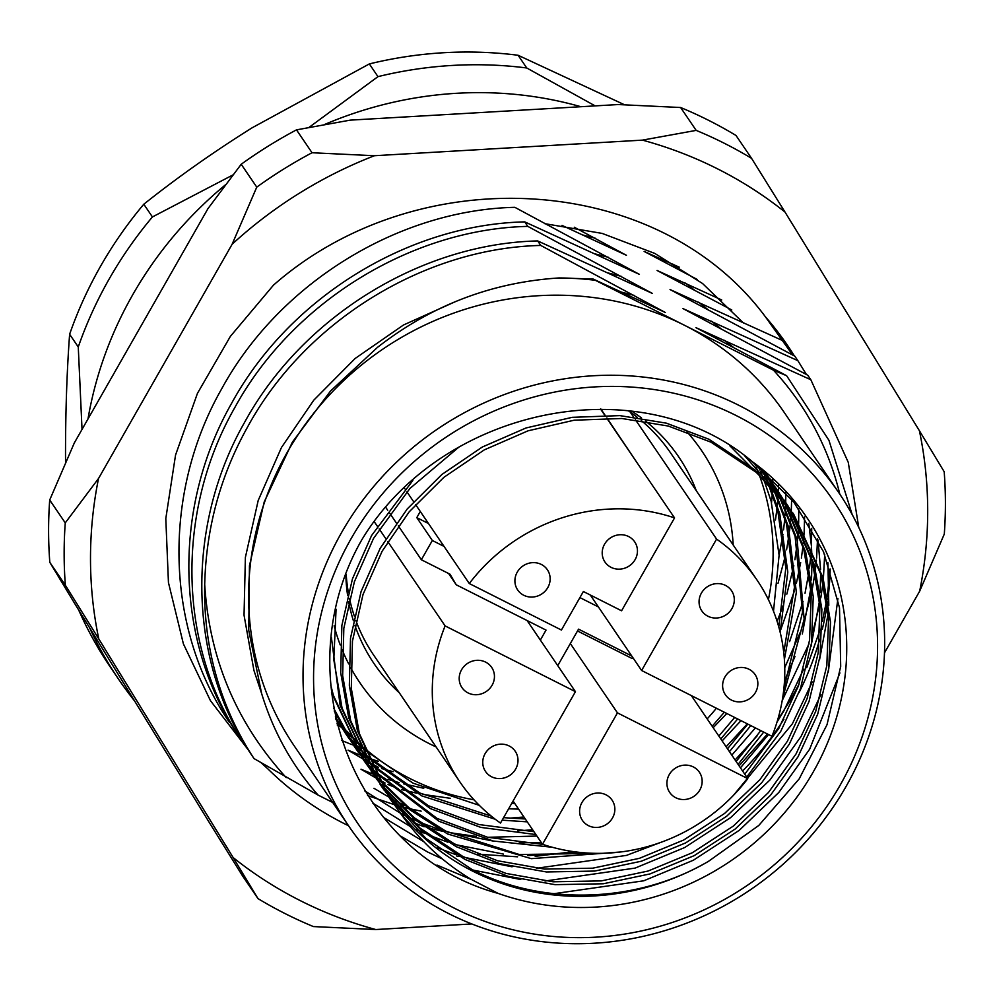 <?xml version="1.0" encoding="UTF-8"?>
<svg xmlns="http://www.w3.org/2000/svg" width="994" height="994" viewBox="0 0 994 994"><rect width="100%" height="100%" fill="white"/><g stroke="black" fill="none" stroke-linecap="round" stroke-linejoin="round"><path stroke-width="1.49" d="M345.862 575.526A184.101 172.981 145.8 0 0 347.602 595.331M348.67 601.755A184.101 172.981 145.8 0 0 353.367 620.629M354.945 625.437A184.101 172.981 145.8 0 0 399.265 692.743M436.13 746.954A206.553 194.078 -34.2 0 1 429.719 743.872A206.553 194.078 -34.2 0 1 350.633 667.57M348.695 663.905A206.553 194.078 -34.2 0 1 342.122 649.703M340.234 644.944A206.553 194.078 -34.2 0 1 334.133 625.798M454.979 908.504A287.378 270.02 145.8 0 0 840.029 785.384A287.378 270.02 145.8 0 0 736.156 415.542A287.378 270.02 145.8 0 0 351.106 538.673A287.378 270.02 145.8 0 0 454.979 908.504M738.828 405.303A296.349 278.457 -34.2 0 1 838.924 492.862A296.349 278.457 -34.2 0 1 804.208 843.508A296.349 278.457 -34.2 0 1 448.866 913.672A296.349 278.457 -34.2 0 1 348.77 826.101A296.349 278.457 -34.2 0 1 383.473 475.455A296.349 278.457 -34.2 0 1 738.828 405.303M839.818 494.192A314.315 295.33 145.8 0 0 773.481 370.19L684.394 325.237A296.349 278.457 -34.2 0 1 784.49 412.808L838.924 492.862M830.164 569.065A296.349 278.457 -34.2 0 1 827.853 599.332M827.12 604.551A296.349 278.457 -34.2 0 1 822.299 629.227M819.69 639.291A296.349 278.457 -34.2 0 1 799.002 692.669M783.881 719.283A296.349 278.457 -34.2 0 1 742.58 770.971M761.864 470.237A296.349 278.457 -34.2 0 1 761.814 472.088M761.789 472.896A296.349 278.457 -34.2 0 1 761.727 474.349M363.158 748.606A296.349 278.457 -34.2 0 1 360.163 747.587M359.331 747.302A296.349 278.457 -34.2 0 1 358.051 746.854M356.225 746.196A296.349 278.457 -34.2 0 1 354.535 745.575L358.312 750.159M354.112 745.413A296.349 278.457 -34.2 0 1 353.491 745.189A296.349 278.457 -34.2 0 1 341.638 740.418M341.128 725.396A296.349 278.457 -34.2 0 1 340.122 725.024M339.687 724.862A296.349 278.457 -34.2 0 1 336.978 723.831M399.166 811.328C418.027 839.023 441.957 861.649 470.957 879.243L498.131 893.407A255.943 240.486 -34.2 0 0 811.452 775.059A255.943 240.486 -34.2 0 0 752.408 461.738L793.858 502.094L823.529 551.782L839.508 607.744L840.7 666.44L827.02 724.688L799.201 778.874L758.795 825.455L708.424 861.376A246.959 232.049 145.8 0 1 473.02 871.303A246.959 232.049 145.8 0 1 399.166 811.328L389.511 798.194L359.343 733.547L351.292 688.333L352.46 641.055L363.046 594.437L382.168 551.136L409.205 511.811L443.858 477.344L484.289 449.884L528.05 430.812L574.184 420.201L621.859 418.499L668.303 426.041L710.909 442.144L756.707 472.635L793.659 514.134L822.995 577.551L830.512 621.995L828.797 668.453L817.664 714.251L798.008 756.794L770.449 795.337L735.249 828.984L694.247 855.623L649.964 873.937L603.308 883.765L555.087 884.66L508.083 876.298L464.943 859.425L421.419 830.499L385.299 791.758M793.659 514.134L754.744 469.752L708.958 439.261L666.34 423.158L619.896 415.616L572.233 417.331L526.099 427.942L482.338 447.014L441.895 474.473L407.254 508.94L380.205 548.253L361.083 591.567L350.509 638.173L349.341 685.45L357.393 730.665L389.511 798.194M388.542 796.753L425.842 838.389L471.628 869.253C542.326 906.416 637.353 903.235 708.424 861.376M412.833 480.512L371.57 535.542L352.448 578.856L341.861 625.474L340.706 672.739L348.745 717.966L380.876 785.484L350.708 720.836L342.657 675.622L343.825 628.345L354.398 581.726L373.52 538.425L409.938 488.452L458.222 447.673M379.907 784.042L383.349 788.888M384.38 790.292L420.127 828.176L462.993 856.555L506.12 873.428L553.124 881.79L601.345 880.895L648.013 871.055L692.296 852.753L733.286 826.113L768.486 792.466L796.057 753.912L815.701 711.381L826.834 665.582L828.561 619.125L821.032 574.681L792.678 512.705M384.28 790.354L380.876 785.484M331.424 637.614L340.11 705.255L372.228 772.773L342.06 708.126L333.798 659.743L336.071 609.21M371.259 771.332L374.713 776.177M375.744 777.581L379.36 782.303M380.441 783.67L414.436 817.9L454.357 843.844L497.485 860.717L544.488 869.079L592.71 868.184L639.378 858.344L683.648 840.042L724.651 813.403L759.851 779.756L787.422 741.213L807.066 698.67L818.199 652.872L819.926 606.415L812.396 561.97L788.192 506.455M789.224 507.859L814.347 564.841L821.876 609.297L820.149 655.754L809.017 701.54L789.373 744.084L761.802 782.626L726.602 816.285L685.611 842.924L641.329 861.226L594.673 871.067L546.439 871.962L499.435 863.6L456.308 846.714L415.716 820.236L381.311 785.185M380.242 783.806L376.664 779.06M375.645 777.643L372.228 772.773M331.487 692.582L363.593 760.062L333.425 695.427L330.778 685.189M362.624 758.621L366.065 763.467M367.097 764.871L370.712 769.604M371.806 770.971L375.583 775.581M376.726 776.91L408.795 807.588L445.71 831.133L519.315 854.517L598.773 853.349M620.355 852.007L531.305 858.654L447.673 834.016L410.075 809.924L377.546 778.451M376.415 777.122L372.675 772.475M371.607 771.108L368.028 766.349M366.997 764.933L363.593 760.062M334.22 710.959L354.957 747.364L333.711 708.2M353.976 745.922L357.43 750.756M358.461 752.16L362.077 756.894M363.158 758.26L366.948 762.87M368.078 764.2L372.042 768.697M373.222 770.002L437.074 818.422L487.632 837.271L542.861 844.391M552.353 847.273L493.186 841.011L439.025 821.305L373.993 771.58M372.825 770.275L368.898 765.753M367.78 764.411L364.028 759.764M362.959 758.397L359.381 753.638M358.362 752.234L354.957 747.351M335.599 717.792L346.31 734.653L335.388 716.836M345.34 733.212L348.795 738.057M349.826 739.449L353.442 744.183M359.443 751.501L363.406 755.999M364.587 757.291L368.712 761.677M369.954 762.932L428.439 805.724L478.859 824.535L533.94 831.68M535.903 834.562L480.823 827.406L430.39 808.594L370.675 764.548M369.445 763.28L365.357 758.869M364.189 757.565L360.263 753.042M359.145 751.7L355.392 747.066M354.324 745.686L350.745 740.928M349.726 739.524L346.31 734.653M336.705 720.501L340.147 725.347M341.178 726.751L344.794 731.472M345.875 732.839L349.664 737.461M350.795 738.79L354.759 743.288M355.939 744.581L360.077 748.967M361.319 750.221L365.63 754.483M366.91 755.713L419.791 793.013L491.198 816.062M495.26 819.255L421.754 795.883L367.581 757.366M366.301 756.123L362.04 751.837M360.81 750.569L356.722 746.159M355.541 744.854L351.627 740.331M350.497 738.989L346.757 734.355M345.676 732.976L342.11 728.217M341.079 726.813L335.935 719.345M474.014 799.822A246.959 232.049 -34.2 0 1 409.95 778.538A246.959 232.049 -34.2 0 1 363.829 747.575M362.487 746.395A246.959 232.049 -34.2 0 1 357.989 742.307M356.697 741.089A246.959 232.049 -34.2 0 1 352.385 736.865M351.155 735.622A246.959 232.049 -34.2 0 1 347.018 731.273M345.837 729.994A246.959 232.049 -34.2 0 1 341.874 725.533M340.743 724.216A246.959 232.049 -34.2 0 1 336.954 719.631M479.319 805.351L413.106 783.185L364.723 750.023M363.394 748.817L358.946 744.655M357.666 743.413L353.392 739.126M352.174 737.859L348.074 733.46M346.906 732.143L342.98 727.62M341.861 726.291L338.109 721.644M337.041 720.265L335.773 718.612M787.26 504.977L784.03 499.994M729.832 445.759L785.011 501.423L744.543 455.699M785.011 501.423L788.292 506.393M744.767 774.202L778.774 728.503L798.418 685.959L809.563 640.161L811.278 593.704L803.761 549.26L783.471 500.38M782.601 498.864L779.544 493.757M778.625 492.278L775.395 487.284M760.248 467.888L776.376 488.725L761.963 469.305M776.376 488.725L779.656 493.683M780.588 495.149L783.682 500.231M784.564 501.734L805.712 552.142L813.241 596.586L811.514 643.043L800.381 688.842L780.737 731.373L746.73 777.084M736.132 761.491L760.795 730.64M783.893 688.407L802.531 612.18L795.113 536.549L778.526 494.453M777.706 492.9L774.835 487.669M773.966 486.153L770.909 481.046M769.99 479.568L766.759 474.573M764.647 471.591L767.741 476.014L764.821 471.74M767.741 476.014L771.009 480.972M771.94 482.438L775.034 487.532M775.916 489.036L778.836 494.242M779.669 495.77L797.076 539.431L804.158 619.113L782.514 698.757M763.69 732.106L738.082 764.374M727.496 748.793L747.823 724.104M783.757 652.66L794.442 587.342L786.478 523.85L773.344 488.675M772.586 487.097L769.89 481.742M769.07 480.189L766.188 474.958M765.318 473.442L763.802 470.858M764.237 471.231L766.399 474.821M767.281 476.325L770.201 481.531M771.021 483.072L773.767 488.389M774.537 489.967L788.428 526.721L796.356 592.349L784.39 659.643M750.781 725.583L729.447 751.663M503.573 817.664L525.304 818.969M718.848 736.082L734.665 717.457M778.774 626.966L785.832 568.009L777.842 511.14L767.927 483.072M767.219 481.444L764.709 475.977M763.939 474.387L761.242 469.031M762.386 470.361L765.119 475.691M765.902 477.269L768.461 482.711M769.182 484.327L779.793 514.01L787.795 572.059L780.141 632.159M737.66 718.973L720.812 738.952M527.255 821.852L502.144 820.162M754.608 463.415A246.959 232.049 -34.2 0 1 755.626 465.801M756.322 467.453A246.959 232.049 -34.2 0 1 758.571 473.144M759.205 474.834A246.959 232.049 -34.2 0 1 768.412 599.668M716.401 708.237A246.959 232.049 -34.2 0 1 707.169 718.898M514.83 803.574A246.959 232.049 -34.2 0 1 511.637 803.525M757.987 466.049L759.814 470M760.534 471.616L762.907 477.195M763.578 478.847L771.158 501.311L779.097 555.199L773.506 611.223M724.328 712.238L712.164 726.254M518.619 809.141L508.642 808.781M593.107 279.028L595.307 280.283A314.315 295.33 145.8 0 0 558.914 277.96L593.107 279.028L665.334 312.501L540.761 245.443L537.692 240.933C420.462 243.629 301.803 317.372 244.512 422.487C185.157 526.559 187.667 661.432 252.153 755.813L254.042 758.596A336.767 316.427 -34.2 0 1 204.702 584.522C206.106 528.199 220.395 475.691 247.581 426.985C304.872 321.87 423.531 248.14 540.761 245.443M226.234 717.693L229.303 722.203C164.818 627.823 162.308 492.937 221.662 388.865C278.954 283.75 397.612 210.02 514.842 207.324L639.415 274.369L524.733 221.873C407.503 224.569 288.844 298.299 231.552 403.415C172.198 507.499 174.708 642.372 239.194 736.753L242.263 741.263C177.777 646.883 175.267 511.997 234.621 407.925C291.913 302.81 410.572 229.08 527.802 226.383L524.733 221.873M697.241 279.463L644.124 251.42L679.287 267.175M360.263 755.142L348.049 750.172L362.773 758.857M369.855 762.696L378.391 767.281M731.77 309.954L657.084 270.48L721.706 299.964M373.21 774.202L361.008 769.232L375.869 777.991M377.882 779.097L385.076 782.986M387.735 784.415L398.209 788.652M852.169 514.532L828.934 440.28L786.614 375.707L695.962 327.66L810.843 379.745L807.774 375.247L683.002 308.6L797.884 360.685L794.815 356.175L670.043 289.54L784.925 341.625M373.968 788.292L388.691 796.989M395.5 800.679L404.309 805.401M413.653 822.535L424.127 826.784M797.884 360.685L806.407 374.489M810.843 379.745L848.267 462.372L858.754 527.416M773.481 370.19L786.614 375.707M574.259 227.228L626.444 255.309L561.983 225.389M527.802 226.383L652.375 293.429L537.692 240.933M243.592 742.009L242.263 741.263M230.633 722.949L229.303 722.203M348.77 826.101L294.336 746.047A296.349 278.457 -34.2 0 1 329.039 395.401A296.349 278.457 -34.2 0 1 684.394 325.237L595.307 280.283M332.679 802.444L318.092 795.088C292.124 765.641 273.288 731.758 261.596 693.414L248.748 630.37L249.457 565.748L264.218 501.92L292.385 442.131L330.567 390.977L377.496 347.366C431.309 305.419 491.781 282.284 558.914 277.96M318.092 795.088L254.042 758.596M286.222 777.606C236.535 723.259 209.361 658.885 204.702 584.522M518.11 55.266L526.745 67.977A404.123 379.72 -34.2 0 0 377.968 76.637L369.333 63.927A404.123 379.72 145.8 0 1 518.11 55.266L624.195 104.618M143.795 204.23L152.43 216.94A404.123 379.72 -34.2 0 0 78.265 346.981L69.617 334.27A404.123 379.72 145.8 0 1 143.795 204.23C177.516 177.379 213.66 151.871 252.24 127.729L369.333 63.927M78.675 609.993A404.123 379.72 145.8 0 0 110.172 666.85L118.82 679.561A404.123 379.72 -34.2 0 1 89.572 627.723M134.675 701.093A404.123 379.72 -34.2 0 1 118.82 679.561M580.881 106.718A381.671 358.623 145.8 0 0 324.466 124.536M595.145 105.886L526.745 67.977M377.968 76.637L308.997 127.418M225.452 184.822A381.671 358.623 145.8 0 0 87.994 418.946M232.969 174.919L152.43 216.94M78.265 346.981L82.03 429.408M65.554 462.682L65.517 455.078C65.517 411.777 66.884 371.507 69.617 334.27M752.408 461.738C639.676 365.966 441.808 407.453 361.978 539.518C285.179 672.64 351.801 853.784 498.131 893.407M687.04 431.918A206.553 194.078 -34.2 0 1 733.187 544.985M839.918 672.926L809.663 749.203L778.774 792.491L739.312 830.288L693.365 860.232L643.714 880.808L553.695 893.73M471.454 879.528L436.95 865.066M837.917 598.512L828.263 672.081M820.907 694.595L801.027 736.504L770.139 779.781L730.677 817.59L684.729 847.522L635.079 868.097L545.047 881.019M520.732 879.504L473.442 870.172M442.467 858.99L427.656 852.02L400.744 836.178M827.915 562.728L828.797 605.383M828.139 613.671L819.628 659.37M812.272 681.884L792.392 723.794L733.423 795.374M660.053 842.639L626.444 855.399L536.412 868.309M512.096 866.793L464.807 857.462M456.519 854.902L437.472 847.832M423.829 841.707L383.473 817.379M818.012 539.978L820.572 569.438M820.646 573.289L820.149 592.673M819.491 600.96L810.98 646.672M803.624 669.186L783.744 711.083L776.997 722.129M768.524 734.541L740.443 767.84M577.439 852.131L527.777 855.61M503.461 854.094L456.171 844.763M447.872 842.191L428.836 835.134M425.097 833.544L416.151 829.468M410.572 826.71L372.539 802.953M808.781 523.428L811.377 545.631M811.502 547.47L811.924 556.727M812.011 560.579L811.514 579.962M810.856 588.262L802.344 633.961M794.989 656.475L784.502 680.778M755.378 727.906L731.808 755.129M541.258 842.44L519.129 842.9M494.813 841.384L447.524 832.053M439.236 829.481L420.201 822.423M416.461 820.833L407.515 816.757M405.738 815.888L401.626 813.837M400.495 813.266L364.574 790.764M696.334 490.787A184.101 172.981 145.8 0 0 645.665 421.17M641.49 417.94A184.101 172.981 145.8 0 0 631.687 411.131M541.308 564.443A17.967 16.873 145.8 0 0 519.775 568.705A17.967 16.873 145.8 0 0 517.675 589.951A17.967 16.873 145.8 0 0 523.739 595.257A17.967 16.873 145.8 0 0 545.271 591.008A17.967 16.873 145.8 0 0 547.383 569.761A17.967 16.873 145.8 0 0 541.308 564.443M725.471 585.404A17.967 16.873 145.8 0 0 703.938 589.653A17.967 16.873 145.8 0 0 701.826 610.912A17.967 16.873 145.8 0 0 707.902 616.218A17.967 16.873 145.8 0 0 729.434 611.969A17.967 16.873 145.8 0 0 731.534 590.709A17.967 16.873 145.8 0 0 725.471 585.404M693.315 766.921A17.967 16.873 145.8 0 0 671.782 771.17A17.967 16.873 145.8 0 0 669.683 792.417A17.967 16.873 145.8 0 0 675.746 797.722A17.967 16.873 145.8 0 0 697.279 793.473A17.967 16.873 145.8 0 0 699.391 772.226A17.967 16.873 145.8 0 0 693.315 766.921M606.017 794.827A17.967 16.873 145.8 0 0 584.484 799.089A17.967 16.873 145.8 0 0 582.372 820.336A17.967 16.873 145.8 0 0 588.448 825.641A17.967 16.873 145.8 0 0 609.981 821.392A17.967 16.873 145.8 0 0 612.08 800.133A17.967 16.873 145.8 0 0 606.017 794.827M509.164 745.96A17.967 16.873 145.8 0 0 487.632 750.209A17.967 16.873 145.8 0 0 485.519 771.456A17.967 16.873 145.8 0 0 491.583 776.774A17.967 16.873 145.8 0 0 513.128 772.512A17.967 16.873 145.8 0 0 515.227 751.265A17.967 16.873 145.8 0 0 509.164 745.96M485.606 662.103A17.967 16.873 145.8 0 0 464.074 666.353A17.967 16.873 145.8 0 0 461.974 687.612A17.967 16.873 145.8 0 0 468.037 692.917A17.967 16.873 145.8 0 0 489.57 688.668A17.967 16.873 145.8 0 0 491.682 667.409A17.967 16.873 145.8 0 0 485.606 662.103M628.618 536.536A17.967 16.873 145.8 0 0 607.073 540.786A17.967 16.873 145.8 0 0 604.973 562.032A17.967 16.873 145.8 0 0 611.037 567.338A17.967 16.873 145.8 0 0 632.582 563.089A17.967 16.873 145.8 0 0 634.681 541.842A17.967 16.873 145.8 0 0 628.618 536.536M749.016 669.26A17.967 16.873 145.8 0 0 727.484 673.51A17.967 16.873 145.8 0 0 725.384 694.756A17.967 16.873 145.8 0 0 731.447 700.074A17.967 16.873 145.8 0 0 752.98 695.812A17.967 16.873 145.8 0 0 755.092 674.566A17.967 16.873 145.8 0 0 749.016 669.26M415.542 504.492L469.28 583.54A179.603 168.769 145.8 0 1 674.553 517.899L606.663 418.027M604.7 415.157L600.5 408.969M404.459 488.203L404.943 488.911M406.894 491.794L413.579 501.622M635.414 419.716L716.575 539.096L641.615 670.503L771.953 736.268A179.603 168.769 145.8 0 0 757.068 580.111L670.664 453.028A179.603 168.769 145.8 0 0 641.217 420.487M637.34 417.343A179.603 168.769 145.8 0 0 630.171 412.025L633.451 416.846M757.068 580.111A179.603 168.769 145.8 0 0 716.575 539.096M691.327 695.589L747.786 778.637A179.603 168.769 145.8 0 1 542.5 844.279L513.078 800.99M542.5 844.279L617.46 712.872L747.786 778.637M570.332 643.553L617.46 712.872M641.615 670.503L590.287 595.008M575.439 691.662L445.113 625.909A179.603 168.769 145.8 0 0 459.998 782.067A179.603 168.769 145.8 0 0 500.491 823.069L575.439 691.662L527.081 620.542M674.553 517.899L621.573 610.788L583.379 591.517L561.411 630.034L469.28 583.54M346.223 574.569A179.603 168.769 145.8 0 0 348.347 592.499M349.503 598.438A179.603 168.769 145.8 0 0 354.324 616.081M355.914 620.616A179.603 168.769 145.8 0 0 373.595 654.996L459.998 782.067M445.113 625.909L387.784 541.581M385.821 538.698L379.136 528.87M377.186 526L374.378 521.862M628.27 410.708A179.603 168.769 -34.2 0 1 630.171 412.025M540.351 640.049L546.029 630.097L456.258 584.807L450.009 574.209L421.357 559.759L398.308 525.851M396.357 522.968L389.673 513.14M387.71 510.257L385.933 507.636M637.291 463.08L606.999 418.027M605.035 415.157L600.836 408.981M577.514 630.966L631.699 658.301L633.24 658.19M557.733 665.632L578.545 629.152L631.762 656.003M598.4 606.924L579.9 597.593M421.357 559.759L432.34 540.5L444.02 546.389M456.258 584.807L448.567 573.476M432.34 540.5L416.797 517.625L428.464 523.515M420.288 511.488L416.797 517.625M544.799 223.675L602.178 233.416L654.847 253.445L702.534 283.501L743.537 323.087M421.145 811.141L410.447 808.867M408.025 808.296L401.613 806.681M400.197 806.308L396.606 805.326M395.873 805.115L394.27 804.655M394.022 804.581L367.569 795.548M248.686 750.42L210.417 700.621L183.393 643.864L168.446 582.534L165.799 518.607L175.553 455.028L197.446 393.363L230.397 336.357L273.462 285.154C417.07 158.891 657.22 171.067 765.368 316.751A336.767 316.427 -34.2 0 1 794.38 355.939M459.253 856.418A336.767 316.427 -34.2 0 1 456.917 856.194M348.521 825.741A336.767 316.427 -34.2 0 1 344.346 823.678A336.767 316.427 -34.2 0 1 268.082 769.083L261.273 762.907M765.368 316.751L792.665 354.995M884.486 652.872L919.674 591.169A426.575 400.818 145.8 0 0 919.4 430.725L784.999 212.057A426.575 400.818 145.8 0 0 717.78 168.968A426.575 400.818 145.8 0 0 642.435 140.129L374.415 155.723A426.575 400.818 145.8 0 0 232.136 244.238L98.518 478.499A426.575 400.818 145.8 0 0 98.791 638.943L233.192 857.611A426.575 400.818 145.8 0 0 375.757 929.539L471.802 923.948M696.173 130.388A449.027 421.903 -34.2 0 1 724.452 143.347A449.027 421.903 -34.2 0 1 751.563 158.344L736.007 135.47A449.027 421.903 145.8 0 0 708.896 120.473A449.027 421.903 145.8 0 0 680.617 107.514L696.173 130.388L642.435 140.129M375.757 929.539L313.383 926.57A449.027 421.903 -34.2 0 1 257.993 898.613L242.437 875.739L209.001 822.026L74.6 603.358L49.812 562.356L65.355 585.23A449.027 421.903 -34.2 0 1 65.256 522.881L49.7 500.007A449.027 421.903 145.8 0 0 49.812 562.356M241.207 164.258A449.027 421.903 145.8 0 1 296.485 129.866L312.041 152.741A449.027 421.903 -34.2 0 0 256.763 187.133L241.207 164.258L207.945 208.653L74.326 442.914L49.7 500.007M680.617 107.514L618.243 104.544L350.223 120.137L296.485 129.866M919.4 430.725L944.188 471.728A449.027 421.903 -34.2 0 1 944.3 534.076L919.674 591.169M233.192 857.611L257.993 898.613M65.355 585.23L98.791 638.943M98.518 478.499L65.256 522.881M256.763 187.133L232.136 244.238M374.415 155.723L312.041 152.741M784.999 212.057L751.563 158.344M778.588 484.712L778.327 491.645M778.314 492.117L778.252 493.161M778.203 494.08L777.991 497.41M777.88 498.864L777.283 505.635M777.01 508.232L775.469 520.011M393.127 771.679L381.783 768.598M672.689 264.031L682.132 271.561M791.622 499.311L791.299 510.667M791.249 511.575L791.112 513.948M791.05 514.979L790.677 519.986M790.503 521.949L789.547 530.908M789.112 534.337L786.577 549.806M785.372 555.745L778.016 583.354M450.282 798.294L422.425 794.33M416.573 793.162L401.501 789.559M685.649 283.104L695.092 290.621M804.593 516.892L804.171 531.293M804.134 531.976L803.91 535.542M803.798 536.996L803.202 543.755M802.928 546.365L801.388 558.131M800.667 562.629L796.43 583.105M794.343 591.095L780.799 629.562M726.813 713.493L713.158 727.707M523.962 817.006L509.276 818.199M698.608 302.164L708.051 309.693M817.528 539.021L816.596 558.106M816.422 560.069L815.465 569.04M815.03 572.457L812.496 587.926M811.29 593.865L803.935 621.474M800.158 632.544L784.751 667.67M747.339 723.843L726.117 746.767M536.922 836.066L487.669 837.283M476.201 836.414L448.344 832.463M442.492 831.282L427.42 827.679M711.567 321.224L721.01 328.753M830.114 568.928L827.306 596.263M826.586 600.749L822.349 621.238M820.261 629.214L806.718 667.695M799.114 683.984L790.081 700.584L777.569 720.24M767.467 734.007L739.076 765.84M573.861 851.659L535.194 856.319M517.588 856.816L477.629 854.157M724.527 340.283L733.97 347.813M582.472 234.907L595.331 238.225M595.431 253.967L608.291 257.284M608.39 273.027L621.25 276.344M261.596 693.414L253.93 670.416L244.039 615.162L245.381 557.398L258.204 500.454L281.451 447.524L313.806 400.135L355.181 358.449L403.502 324.988L455.898 301.43M621.349 292.087L634.209 295.404M337.674 721.942L335.947 719.395M772.86 479.033L772.76 483.444M772.711 485.072L772.673 486.228M772.599 487.88L772.388 491.968M772.263 493.881L771.53 502.691M378.416 761.342L370.103 758.67M366.923 757.577L364.264 756.62M362.922 756.136L361.704 755.688M785.819 492.49L785.72 502.479M785.67 504.331L785.521 507.673M785.459 509.052L785.036 515.625M784.825 518.185L783.558 529.877M782.937 534.387L779.097 555.174M423.742 788.267L403.44 783.806M399.116 782.651L387.995 779.358M385.573 778.575L379.41 776.476M378.118 776.003L375.807 775.171M798.741 508.506L798.679 521.875M798.667 522.198L798.592 524.347M798.555 525.317L798.306 530.1M798.182 532.001L797.449 540.811M797.089 544.215L794.914 559.746M793.821 565.76L786.838 594.126M783.11 605.644L777.122 621.399M811.713 528.348L811.452 545.793M811.377 547.185L810.955 553.745M810.744 556.305L809.476 568.009M808.855 572.507L805.016 593.294M803.053 601.494L789.609 641.59M740.977 720.65L722.129 740.903M532.66 829.791L517.613 830.885M824.697 554.553L823.367 578.943M823.007 582.335L820.833 597.866M819.739 603.892L812.769 632.246M809.029 643.777L782.203 700.608M757.068 735.97L735.088 759.963M337.388 725.508L341.253 727.074M341.501 727.173L342.595 727.608"/></g></svg>
